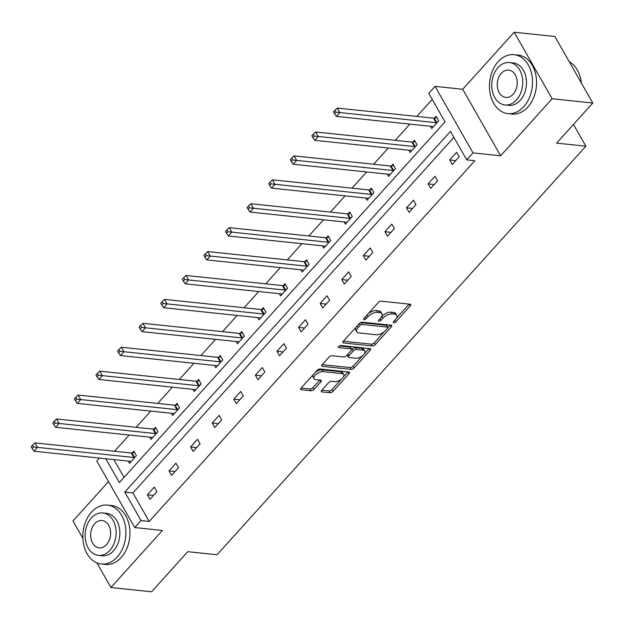 <?xml version="1.0" encoding="UTF-8"?>
<svg xmlns="http://www.w3.org/2000/svg" width="624" height="624" viewBox="0 0 624 624"><rect width="100%" height="100%" fill="white"/><g stroke="black" fill="none" stroke-linecap="round" stroke-linejoin="round"><path stroke-width="0.94" d="M393.728 322.803A1.63 0.788 150.3 0 0 395.795 321.867L410.233 305.885A2.324 1.131 150.3 0 0 410.654 304.559A2.324 1.131 150.3 0 0 409.991 304.208L381.256 301.197A2.324 1.131 150.3 0 0 378.3 302.531L363.87 318.521A1.63 0.788 150.3 0 0 363.574 319.441A1.63 0.788 150.3 0 0 364.034 319.691A1.63 0.788 150.3 0 0 366.101 318.755L367.973 316.688A7.441 3.619 150.3 0 1 377.426 312.406L379.821 312.655A7.441 3.619 150.3 0 1 381.943 313.786A7.441 3.619 150.3 0 1 380.585 318.006L378.713 320.081A1.63 0.788 150.3 0 0 378.417 321.001A1.63 0.788 150.3 0 0 378.885 321.251A1.63 0.788 150.3 0 0 380.952 320.315L382.816 318.24A7.441 3.619 150.3 0 1 392.278 313.966L394.672 314.215A7.441 3.619 150.3 0 1 396.786 315.346A7.441 3.619 150.3 0 1 395.429 319.566L393.565 321.633A1.63 0.788 150.3 0 0 393.268 322.561A1.63 0.788 150.3 0 0 393.728 322.803M514.192 32.23L554.853 36.496L592.8 103.03L552.139 98.764L514.192 32.23L462.704 89.263L435.061 86.362L473.008 152.888L466.705 159.869L450.45 131.368L124.8 492.094L141.055 520.595L134.753 527.569L96.806 461.042L99.481 458.086M108.529 481.588L72.969 520.97L82.875 538.333M96.884 562.895L110.924 587.504L162.404 530.47L134.753 527.569M592.8 103.03L556.608 143.114L585.881 146.188L217.051 554.752L187.769 551.678L151.577 591.77L110.924 587.504M321.75 390.25A2.324 1.131 150.3 0 0 321.321 391.568A2.324 1.131 150.3 0 0 321.984 391.919L330.049 392.769A2.324 1.131 150.3 0 0 333.005 391.427L349.034 373.675A2.324 1.131 150.3 0 0 349.456 372.356A2.324 1.131 150.3 0 0 348.793 371.998L320.057 368.987A2.324 1.131 150.3 0 0 317.101 370.321L301.072 388.081A2.324 1.131 150.3 0 0 300.651 389.399A2.324 1.131 150.3 0 0 301.314 389.75L311.048 390.772A2.324 1.131 150.3 0 0 314.005 389.438L320.861 381.841A2.324 1.131 150.3 0 0 321.29 380.515A2.324 1.131 150.3 0 0 320.627 380.164L315.799 379.657A6.224 3.026 150.3 0 1 314.028 378.713A6.224 3.026 150.3 0 1 316.415 374.026A6.224 3.026 150.3 0 1 323.068 371.608L341.983 373.597A6.224 3.026 150.3 0 1 343.754 374.533A6.224 3.026 150.3 0 1 341.367 379.228A6.224 3.026 150.3 0 1 334.714 381.646L331.562 381.311A2.324 1.131 150.3 0 0 328.606 382.652L321.75 390.25M462.704 89.263L500.651 155.789L552.139 98.764M500.651 155.789L473.008 152.888M453.898 137.405L132.928 492.952L149.183 521.446L474.841 160.719L466.705 159.869M149.183 521.446L141.055 520.595M372.294 345.969A2.324 1.131 150.3 0 0 375.25 344.627L391.279 326.875A2.324 1.131 150.3 0 0 391.708 325.556A2.324 1.131 150.3 0 0 391.045 325.205L362.31 322.187A2.324 1.131 150.3 0 0 359.354 323.521L343.325 341.281A2.324 1.131 150.3 0 0 342.896 342.599A2.324 1.131 150.3 0 0 343.559 342.95L372.294 345.969L371.272 344.167A2.324 1.131 150.3 0 0 374.228 342.833L384.236 331.742M370.157 350.275L354.128 368.027A2.324 1.131 150.3 0 1 351.172 369.369L322.436 366.35A2.324 1.131 150.3 0 1 321.773 365.999A2.324 1.131 150.3 0 1 322.195 364.681L329.059 357.084A2.324 1.131 150.3 0 1 332.015 355.742L343.668 356.967A2.324 1.131 150.3 0 0 346.624 355.625L351.172 350.587A2.324 1.131 150.3 0 0 351.593 349.268A2.324 1.131 150.3 0 0 350.938 348.917L338.801 347.646A1.63 0.788 150.3 0 1 338.341 347.396A1.63 0.788 150.3 0 1 338.965 346.172A1.63 0.788 150.3 0 1 340.704 345.532L369.915 348.598A2.324 1.131 150.3 0 1 370.578 348.956A2.324 1.131 150.3 0 1 370.157 350.275L369.158 348.52M585.881 146.188L573.472 124.433M149.791 437.182L151.063 439.413L157.981 431.746L155.415 427.253L153.871 428.969M192.972 389.353L194.243 391.583L201.162 383.916L198.596 379.423L197.051 381.139M236.153 341.515L237.424 343.746L244.343 336.086L241.777 331.586L240.232 333.302M279.334 293.686L280.605 295.916L287.524 288.249L284.957 283.756L283.413 285.472M322.514 245.856L323.786 248.087L330.704 240.419L328.138 235.927L326.594 237.643M365.695 198.026L366.967 200.257L373.885 192.59L371.319 188.097L369.775 189.805M408.876 150.189L410.147 152.42L417.066 144.76L414.5 140.26L412.955 141.976M432.206 99.38L416.816 116.423M409.874 124.114L395.226 140.338M388.284 148.028L373.636 164.252M366.694 171.943L352.045 188.167M345.103 195.866L330.455 212.082M323.513 219.781L308.864 236.005M301.922 243.695L287.274 259.919M280.332 267.61L265.684 283.834M258.742 291.525L244.093 307.749M237.151 315.44L222.503 331.664M215.561 339.355L200.912 355.579M193.97 363.277L179.322 379.493M172.38 387.192L157.732 403.408M150.79 411.107L136.141 427.331M129.199 435.022L114.551 451.246M113.903 459.599L124.043 477.376M430.466 126.274L431.738 128.505L438.656 120.845L436.09 116.345L434.546 118.061M387.286 174.104L388.557 176.342L395.476 168.675L392.909 164.174L391.365 165.89M344.105 221.941L345.376 224.172L352.295 216.505L349.729 212.012L348.184 213.728M300.924 269.771L302.195 272.002L309.114 264.334L306.548 259.841L305.003 261.557M257.743 317.6L259.015 319.831L265.933 312.172L263.367 307.671L261.823 309.387M214.562 365.438L215.834 367.669L222.752 360.001L220.186 355.508L218.642 357.217M171.382 413.267L172.653 415.498L179.572 407.831L177.005 403.338L175.461 405.054M128.201 461.097L129.472 463.328L136.391 455.66L133.825 451.168L132.28 452.884M105.776 458.741L119.363 482.563L445.013 121.836L428.758 93.335L435.061 86.362M132.928 492.952L124.8 492.094M147.42 494.793L154.339 487.133L156.905 491.626L149.986 499.294L147.42 494.793L153.473 495.433M169.01 470.878L175.929 463.211L178.495 467.711L171.577 475.379L169.01 470.878L175.063 471.518M190.601 446.963L197.519 439.296L200.086 443.797L193.167 451.456L190.601 446.963L196.654 447.595M212.191 423.049L219.11 415.381L221.676 419.882L214.757 427.541L212.191 423.049L218.244 423.68M233.782 399.134L240.7 391.466L243.266 395.959L236.348 403.627L233.782 399.134L239.834 399.766M255.372 375.219L262.291 367.552L264.857 372.044L257.938 379.712L255.372 375.219L261.425 375.851M276.962 351.304L283.881 343.637L286.447 348.13L279.529 355.797L276.962 351.304L283.015 351.936M298.553 327.382L305.471 319.722L308.038 324.215L301.119 331.882L298.553 327.382L304.606 328.021M320.143 303.467L327.062 295.807L329.628 300.3L322.709 307.967L320.143 303.467L326.196 304.106M341.734 279.552L348.652 271.885L351.218 276.385L344.3 284.045L341.734 279.552L347.786 280.192M363.324 255.637L370.243 247.97L372.809 252.47L365.89 260.13L363.324 255.637L369.377 256.269M384.914 231.722L391.833 224.055L394.399 228.548L387.481 236.215L384.914 231.722L390.967 232.354M406.505 207.808L413.423 200.14L415.99 204.633L409.071 212.3L406.505 207.808L412.558 208.439M428.095 183.893L435.014 176.225L437.58 180.718L430.661 188.386L428.095 183.893L434.148 184.525M449.686 159.97L456.604 152.311L459.17 156.803L452.252 164.471L449.686 159.97L455.738 160.61M396.786 315.346L395.764 313.544A7.441 3.619 150.3 0 0 393.643 312.421L394.672 314.215M381.56 316.703L381.794 316.446A7.441 3.619 150.3 0 1 391.248 312.164L393.643 312.421M381.943 313.786L380.913 311.984A7.441 3.619 150.3 0 0 378.799 310.861L379.821 312.655M368.293 313.622A7.441 3.619 150.3 0 1 376.405 310.612L378.799 310.861M396.404 318.263L409.172 304.122M343.356 341.242L371.272 344.167M387.894 327.694L390.218 325.112M387.551 328.294A1.63 0.788 150.3 0 0 387.847 327.374A1.63 0.788 150.3 0 0 387.387 327.124L362.162 324.48A1.63 0.788 150.3 0 0 360.095 325.416L358.121 327.592A7.441 3.619 150.3 0 0 356.764 331.82A7.441 3.619 150.3 0 0 358.886 332.943L376.124 334.753A7.441 3.619 150.3 0 0 385.585 330.478L387.551 328.294M387.847 327.374L386.825 325.572A1.63 0.788 150.3 0 0 386.357 325.322L387.387 327.124M360.087 322.897A1.63 0.788 150.3 0 1 361.132 322.678L386.357 325.322M356.125 327.101A7.441 3.619 150.3 0 0 355.742 330.018L356.764 331.82M369.096 348.512L364.361 353.761M362.762 355.532L353.098 366.233L354.128 368.027M322.234 364.642L350.15 367.567A2.324 1.131 150.3 0 0 353.098 366.233M351.593 349.268L350.571 347.467A2.324 1.131 150.3 0 0 349.908 347.116L339.206 345.992M355.758 358.238A6.224 3.026 150.3 0 0 362.411 355.82A6.224 3.026 150.3 0 0 364.798 351.125A6.224 3.026 150.3 0 0 363.028 350.181L356.366 349.487A2.324 1.131 150.3 0 0 353.41 350.821L348.855 355.867A2.324 1.131 150.3 0 0 348.434 357.185A2.324 1.131 150.3 0 0 349.097 357.536L355.758 358.238M364.798 351.125L363.769 349.331A6.224 3.026 150.3 0 0 362.006 348.387L363.028 350.181M351.624 349.869L352.381 349.027A2.324 1.131 150.3 0 1 355.337 347.685L362.006 348.387M347.381 354.791A2.324 1.131 150.3 0 0 347.404 355.384L348.434 357.185M343.754 374.533L342.724 372.739A6.224 3.026 150.3 0 0 340.961 371.795L341.983 373.597M315.377 372.232A6.224 3.026 150.3 0 1 322.039 369.806L340.961 371.795M313.264 374.579A6.224 3.026 150.3 0 0 313.006 376.919L314.028 378.713M301.111 388.042L310.027 388.978A2.324 1.131 150.3 0 0 312.975 387.637L319.8 380.078M321.781 390.211L329.02 390.967A2.324 1.131 150.3 0 0 331.976 389.633L341.375 379.22M343.489 376.873L347.974 371.912M436.808 117.601L434.226 118.123A2.371 1.154 -29.7 0 1 433.516 118.178L337.233 108.069L339.799 112.57L336.336 116.399L432.619 126.5A2.371 1.154 -29.7 0 1 433.126 126.68L433.282 126.789M437.112 122.554L436.792 122.624A2.371 1.154 -29.7 0 1 436.082 122.671L335.876 112.148L334.846 110.347L333.466 111.883L334.487 113.677L335.876 112.148M336.336 116.399L334.487 113.677M334.846 110.347L337.233 108.069M581.412 83.062A29.617 21.427 -84 0 0 569.275 61.784M523.809 106.626A29.617 21.427 -84 0 0 531.866 74.989A29.617 21.427 -84 0 0 514.075 54.694A29.617 21.427 -84 0 0 498.163 61.675A29.617 21.427 -84 0 0 490.105 93.304A29.617 21.427 -84 0 0 507.897 113.599A29.617 21.427 -84 0 0 523.809 106.626M507.897 113.599L511.961 114.028A29.617 21.427 -84 0 0 527.873 107.047A29.617 21.427 -84 0 0 535.93 75.418A29.617 21.427 -84 0 0 518.146 55.123L514.075 54.694M509.473 62.548L513.209 62.938A21.325 15.428 96 0 1 526.016 77.555A21.325 15.428 96 0 1 520.213 100.331A21.325 15.428 96 0 1 508.763 105.355L505.019 104.957A21.325 15.428 -84 0 0 516.477 99.941A21.325 15.428 -84 0 0 522.28 77.165A21.325 15.428 -84 0 0 509.473 62.548A21.325 15.428 -84 0 0 498.014 67.571A21.325 15.428 -84 0 0 492.211 90.347A21.325 15.428 -84 0 0 505.019 104.957M501.298 73.328A13.744 9.945 -84 0 0 497.554 88A13.744 9.945 -84 0 0 505.814 97.422A13.744 9.945 -84 0 0 513.193 94.185A13.744 9.945 -84 0 0 516.937 79.505A13.744 9.945 -84 0 0 508.677 70.091A13.744 9.945 -84 0 0 501.298 73.328M117.187 557.037A29.617 21.427 -84 0 0 125.245 525.408A29.617 21.427 -84 0 0 107.461 505.112A29.617 21.427 -84 0 0 91.549 512.086A29.617 21.427 -84 0 0 83.483 543.715A29.617 21.427 -84 0 0 101.275 564.018A29.617 21.427 -84 0 0 117.187 557.037M101.275 564.018L105.339 564.439A29.617 21.427 -84 0 0 121.251 557.466A29.617 21.427 -84 0 0 129.316 525.837A29.617 21.427 -84 0 0 111.524 505.534L107.461 505.112M102.851 512.967L106.595 513.357A21.325 15.428 96 0 1 119.402 527.974A21.325 15.428 96 0 1 113.599 550.742A21.325 15.428 96 0 1 102.141 555.766L98.397 555.376A21.325 15.428 -84 0 0 109.855 550.352A21.325 15.428 -84 0 0 115.658 527.576A21.325 15.428 -84 0 0 102.851 512.967A21.325 15.428 -84 0 0 91.393 517.99A21.325 15.428 -84 0 0 85.589 540.758A21.325 15.428 -84 0 0 98.397 555.376M94.676 523.739A13.744 9.945 -84 0 0 90.94 538.418A13.744 9.945 -84 0 0 99.193 547.833A13.744 9.945 -84 0 0 106.571 544.596A13.744 9.945 -84 0 0 110.315 529.924A13.744 9.945 -84 0 0 102.063 520.502A13.744 9.945 -84 0 0 94.676 523.739M415.217 141.515L412.636 142.046A2.371 1.154 -29.7 0 1 411.926 142.093L315.643 131.984L318.209 136.484L314.746 140.314L411.029 150.415A2.371 1.154 -29.7 0 1 411.536 150.595L411.692 150.712M415.522 146.476L415.202 146.539A2.371 1.154 -29.7 0 1 414.492 146.585L314.285 136.063L313.256 134.261L311.875 135.798L312.897 137.592L314.285 136.063M314.746 140.314L312.897 137.592M313.256 134.261L315.643 131.984M393.627 165.43L391.045 165.961A2.371 1.154 -29.7 0 1 390.335 166.007L294.052 155.899L296.618 160.399L293.155 164.229L389.438 174.33A2.371 1.154 -29.7 0 1 389.945 174.509L390.101 174.626M393.931 170.391L393.611 170.453A2.371 1.154 -29.7 0 1 392.902 170.5L292.695 159.978L291.665 158.176L290.285 159.713L291.307 161.507L292.695 159.978M293.155 164.229L291.307 161.507M291.665 158.176L294.052 155.899M372.037 189.345L369.455 189.875A2.371 1.154 -29.7 0 1 368.745 189.922L272.462 179.821L275.028 184.314L271.565 188.144L367.848 198.253A2.371 1.154 -29.7 0 1 368.355 198.424L368.511 198.541M372.341 194.306L372.021 194.368A2.371 1.154 -29.7 0 1 371.311 194.415L271.105 183.893L270.075 182.091L268.694 183.628L269.716 185.429L271.105 183.893M271.565 188.144L269.716 185.429M270.075 182.091L272.462 179.821M350.446 213.26L347.864 213.79A2.371 1.154 -29.7 0 1 347.155 213.837L250.871 203.736L253.438 208.229L249.974 212.059L346.258 222.167A2.371 1.154 -29.7 0 1 346.765 222.339L346.921 222.456M350.75 218.221L350.431 218.283A2.371 1.154 -29.7 0 1 349.721 218.33L249.514 207.808L248.485 206.014L247.104 207.542L248.126 209.344L249.514 207.808M249.974 212.059L248.126 209.344M248.485 206.014L250.871 203.736M328.856 237.175L326.274 237.705A2.371 1.154 -29.7 0 1 325.564 237.752L229.281 227.651L231.847 232.144L228.384 235.981L324.667 246.082A2.371 1.154 -29.7 0 1 325.174 246.254L325.33 246.371M329.16 242.135L328.84 242.198A2.371 1.154 -29.7 0 1 328.13 242.245L227.924 231.722L226.894 229.928L225.514 231.457L226.535 233.259L227.924 231.722M228.384 235.981L226.535 233.259M226.894 229.928L229.281 227.651M307.265 261.097L304.684 261.62A2.371 1.154 -29.7 0 1 303.974 261.667L207.691 251.566L210.257 256.058L206.794 259.896L303.077 269.997A2.371 1.154 -29.7 0 1 303.584 270.169L303.74 270.286M307.57 266.05L307.25 266.12A2.371 1.154 -29.7 0 1 306.54 266.167L206.333 255.637L205.304 253.843L203.923 255.372L204.945 257.174L206.333 255.637M206.794 259.896L204.945 257.174M205.304 253.843L207.691 251.566M285.675 285.012L283.093 285.535A2.371 1.154 -29.7 0 1 282.383 285.581L186.1 275.48L188.666 279.973L185.203 283.811L281.486 293.912A2.371 1.154 -29.7 0 1 281.993 294.091L282.149 294.2M285.979 289.965L285.659 290.035A2.371 1.154 -29.7 0 1 284.95 290.082L184.743 279.56L183.713 277.758L182.333 279.295L183.355 281.089L184.743 279.56M185.203 283.811L183.355 281.089M183.713 277.758L186.1 275.48M264.085 308.927L261.503 309.457A2.371 1.154 -29.7 0 1 260.793 309.504L164.51 299.395L167.076 303.896L163.613 307.726L259.896 317.827A2.371 1.154 -29.7 0 1 260.403 318.006L260.559 318.115M264.389 313.88L264.069 313.95A2.371 1.154 -29.7 0 1 263.359 313.997L163.153 303.475L162.123 301.673L160.742 303.209L161.764 305.003L163.153 303.475M163.613 307.726L161.764 305.003M162.123 301.673L164.51 299.395M242.494 332.842L239.912 333.372A2.371 1.154 -29.7 0 1 239.203 333.419L142.919 323.31L145.486 327.811L142.022 331.64L238.306 341.741A2.371 1.154 -29.7 0 1 238.813 341.921L238.969 342.038M242.798 337.802L242.479 337.865A2.371 1.154 -29.7 0 1 241.769 337.912L141.562 327.389L140.533 325.588L139.152 327.124L140.174 328.918L141.562 327.389M142.022 331.64L140.174 328.918M140.533 325.588L142.919 323.31M220.904 356.756L218.322 357.287A2.371 1.154 -29.7 0 1 217.612 357.334L121.329 347.233L123.895 351.725L120.432 355.555L216.715 365.664A2.371 1.154 -29.7 0 1 217.222 365.836L217.378 365.953M221.208 361.717L220.888 361.78A2.371 1.154 -29.7 0 1 220.178 361.826L119.972 351.304L118.942 349.502L117.562 351.039L118.583 352.833L119.972 351.304M120.432 355.555L118.583 352.833M118.942 349.502L121.329 347.233M199.313 380.671L196.732 381.202A2.371 1.154 -29.7 0 1 196.022 381.248L99.739 371.147L102.305 375.64L98.842 379.47L195.125 389.579A2.371 1.154 -29.7 0 1 195.632 389.75L195.788 389.867M199.618 385.632L199.298 385.694A2.371 1.154 -29.7 0 1 198.588 385.741L98.381 375.219L97.352 373.425L95.971 374.954L96.993 376.756L98.381 375.219M98.842 379.47L96.993 376.756M97.352 373.425L99.739 371.147M177.723 404.586L175.141 405.116A2.371 1.154 -29.7 0 1 174.431 405.163L78.148 395.062L80.714 399.555L77.251 403.393L173.534 413.494A2.371 1.154 -29.7 0 1 174.041 413.665L174.197 413.782M178.027 409.547L177.707 409.609A2.371 1.154 -29.7 0 1 176.998 409.656L76.791 399.134L75.761 397.34L74.381 398.869L75.403 400.67L76.791 399.134M77.251 403.393L75.403 400.67M75.761 397.34L78.148 395.062M156.133 428.509L153.551 429.031A2.371 1.154 -29.7 0 1 152.841 429.078L56.558 418.977L59.124 423.47L55.661 427.307L151.944 437.408A2.371 1.154 -29.7 0 1 152.451 437.58L152.607 437.697M156.437 433.462L156.117 433.532A2.371 1.154 -29.7 0 1 155.407 433.579L55.201 423.049L54.171 421.255L52.79 422.783L53.812 424.585L55.201 423.049M55.661 427.307L53.812 424.585M54.171 421.255L56.558 418.977M134.542 452.423L131.96 452.946A2.371 1.154 -29.7 0 1 131.251 452.993L34.967 442.892L37.534 447.385L34.07 451.222L130.354 461.323A2.371 1.154 -29.7 0 1 130.861 461.495L131.017 461.612M134.846 457.376L134.527 457.447A2.371 1.154 -29.7 0 1 133.817 457.493L33.61 446.963L32.581 445.169L31.2 446.698L32.222 448.5L33.61 446.963M34.07 451.222L32.222 448.5M32.581 445.169L34.967 442.892M394.852 320.213L395.795 321.867M365.157 317.093L366.101 318.755M380 318.653L380.952 320.315M391.248 312.164L392.278 313.966M381.794 316.446L382.816 318.24M376.405 310.612L377.426 312.406M367.021 315.026L367.973 316.688M409.235 304.13L410.233 305.885M342.935 341.851L343.559 342.95M390.281 325.12L391.279 326.875M374.228 342.833L375.25 344.627M361.132 322.678L362.162 324.48M359.143 323.755L360.095 325.416M357.178 325.931L358.121 327.592M350.15 367.567L351.172 369.369M321.805 365.251L322.436 366.35M349.908 347.116L350.938 348.917M338.364 346.874L338.801 347.646M355.337 347.685L356.366 349.487M352.381 349.027L353.41 350.821M347.911 354.206L348.855 355.867M322.039 369.806L323.068 371.608M319.862 380.086L320.861 381.841M312.975 387.637L314.005 389.438M310.027 388.978L311.048 390.772M300.682 388.651L301.314 389.75M348.036 371.92L349.034 373.675M331.976 389.633L333.005 391.427M329.02 390.967L330.049 392.769M321.36 390.819L321.984 391.919M434.226 118.123L436.792 122.624M433.516 118.178L436.082 122.671M412.636 142.046L415.202 146.539M411.926 142.093L414.492 146.585M391.045 165.961L393.611 170.453M390.335 166.007L392.902 170.5M369.455 189.875L372.021 194.368M368.745 189.922L371.311 194.415M347.864 213.79L350.431 218.283M347.155 213.837L349.721 218.33M326.274 237.705L328.84 242.198M325.564 237.752L328.13 242.245M304.684 261.62L307.25 266.12M303.974 261.667L306.54 266.167M283.093 285.535L285.659 290.035M282.383 285.581L284.95 290.082M261.503 309.457L264.069 313.95M260.793 309.504L263.359 313.997M239.912 333.372L242.479 337.865M239.203 333.419L241.769 337.912M218.322 357.287L220.888 361.78M217.612 357.334L220.178 361.826M196.732 381.202L199.298 385.694M196.022 381.248L198.588 385.741M175.141 405.116L177.707 409.609M174.431 405.163L176.998 409.656M153.551 429.031L156.117 433.532M152.841 429.078L155.407 433.579M131.96 452.946L134.527 457.447M131.251 452.993L133.817 457.493"/></g></svg>
